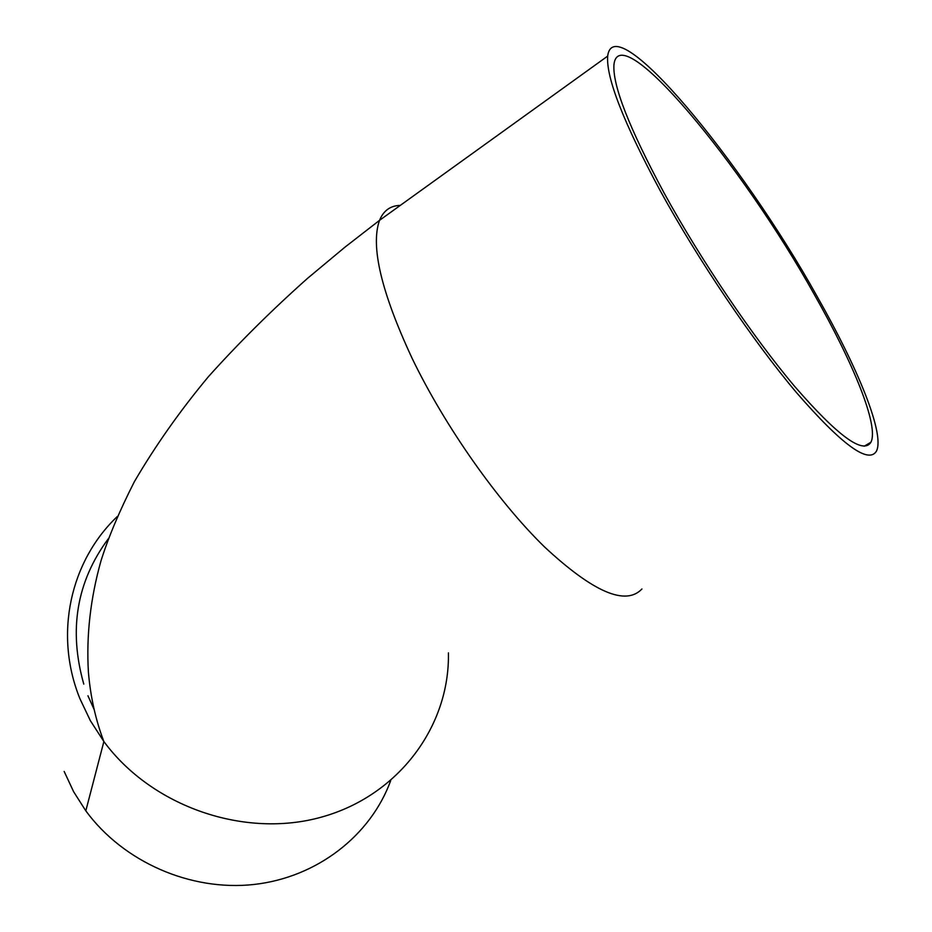 <?xml version="1.0" encoding="UTF-8"?>
<svg xmlns="http://www.w3.org/2000/svg" width="932" height="932" viewBox="0 0 932 932"><rect width="100%" height="100%" fill="white"/><g stroke="black" fill="none" stroke-linecap="round" stroke-linejoin="round"><path stroke-width="1.4" d="M814.358 294.605C742.163 164.696 619.85 16.893 613.978 64.308C612.266 84.754 629.018 127.731 664.236 193.239C700.876 260.04 752.998 337.058 794.705 386.454C837.845 436.094 863.242 454.688 870.907 442.257C879.109 426.413 854.027 364.342 814.358 294.605M390.671 780.69C370.773 835.34 317.369 877.35 254.04 884.468C190.757 891.505 123.327 862.053 85.814 810.84L73.64 791.746L64.168 771.451M660.054 190.408C698.348 260.308 752.951 341.019 796.604 392.733C841.724 444.646 868.309 464.159 876.371 451.286C885.109 434.766 858.675 369.491 817.131 296.469C741.802 161.003 613.815 6.14 607.687 56.095C605.975 77.449 623.438 122.232 660.054 190.408M94.225 709.765L87.946 695.773M448.409 652.866C449.958 725.585 399.234 795.287 322.088 816.945C245.128 838.835 152.137 807.03 103.871 741.534L90.346 720.646L79.826 698.487C53.765 633.853 70.506 561.052 117.257 516.549M400.271 205.401C390.45 205.611 383.541 210.585 379.545 220.325C370.342 246.013 381.258 292.135 412.282 358.68C445.135 426.646 497.909 501.498 544.486 546.898C593.16 592.146 625.628 606.173 641.927 588.989M83.787 684.146C68.444 629.962 76.622 581.486 108.345 538.708M85.814 810.84L103.871 741.534C95.647 719.982 90.486 696.821 88.4 672.03C86.245 635.566 90.416 598.577 100.924 561.052C108.287 537.531 119.436 511.086 134.348 481.728C155.388 445.741 180.074 410.721 208.407 376.691C238.534 343.127 271.585 310.344 307.548 278.342L344.793 247.295L379.545 220.325L607.687 56.095M870.907 442.257L864.197 446.218"/></g></svg>
